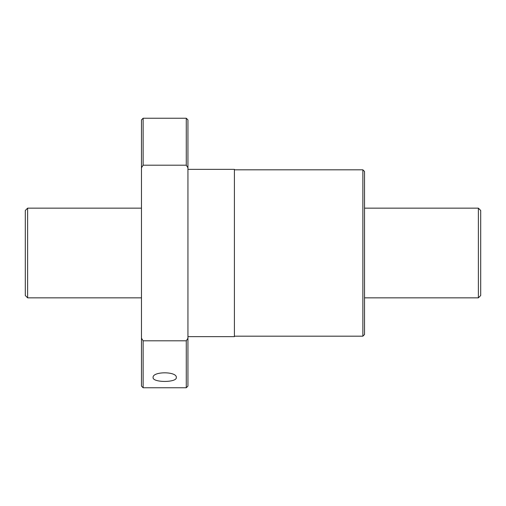 <?xml version="1.0" encoding="UTF-8"?>
<svg xmlns="http://www.w3.org/2000/svg" width="506" height="506" viewBox="0 0 506 506"><rect width="100%" height="100%" fill="white"/><g stroke="black" fill="none" stroke-linecap="round" stroke-linejoin="round"><path stroke-width="0.76" d="M364.529 208.156L478.379 208.156L480.7 210.483L480.7 295.517L478.379 297.844L364.529 297.844M478.379 208.156L478.379 297.844M27.621 208.156L27.621 297.844L25.3 295.517L25.3 210.483L27.621 208.156L141.471 208.156M141.471 297.844L27.621 297.844M234.411 336.18L362.865 336.18L364.529 334.517L364.529 171.483L362.865 169.82L234.411 169.82M187.941 336.642L234.411 336.642L234.411 169.358L187.941 169.358M187.941 167.777L187.941 119.903L186.278 118.24L143.135 118.24L141.471 119.903L141.471 167.777L143.135 165.196L186.278 165.196L187.941 167.777L187.941 338.223L186.278 340.804L143.135 340.804L141.471 338.223L141.471 167.777M141.471 338.223L141.471 386.097L143.135 387.76L186.278 387.76L187.941 386.097L187.941 338.223M153.09 377.501C152.376 371.265 177.043 371.265 176.328 377.501C177.043 382.732 152.376 382.732 153.09 377.501M186.278 340.804L186.278 387.76M143.135 340.804L143.135 387.76M143.135 118.24L143.135 165.196M186.278 118.24L186.278 165.196M362.865 169.82L362.865 336.18"/></g></svg>
